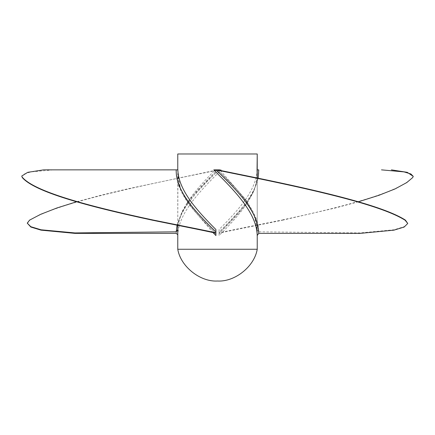 <?xml version="1.0" encoding="UTF-8"?>
<svg xmlns="http://www.w3.org/2000/svg" width="435" height="435" viewBox="0 0 435 435"><rect width="100%" height="100%" fill="white"/><g stroke="black" fill="none" stroke-linecap="round" stroke-linejoin="round"><path stroke-width="0.33" stroke-dasharray="2.17 1.63" d="M213.09 232.665L187.887 203.15L180.394 188.426L177.768 173.636L177.828 169.862M215.912 229.544L215.912 231.828M43.592 169.862L176.267 169.862C174.913 191.15 193.776 212.09 215.912 233.377C203.45 220.909 196.364 214.363 187.077 200.85C183.793 195.532 181.814 191.83 181.129 189.747C179.34 186.31 178.219 180.938 177.768 173.636L177.768 225.346L177.942 169.862M257.232 178.007L257.232 235.096L257.232 178.007M21.75 176.371L24.126 173.973L30.934 171.901L53.51 169.862M177.768 153.979L257.232 153.979L177.768 153.979M177.768 249.26L257.232 249.26M217.5 153.979L177.768 153.979L217.5 153.979M221.208 169.862L215.314 169.862C195.38 189.877 178.214 209.534 177.801 229.544L177.801 235.542C178.176 214.808 196.81 194.336 217.5 173.636L221.208 169.862L219.088 169.862C196.99 191.15 176.621 212.09 176.267 233.377M177.04 225.205L182.167 211.361L191.384 197.539L217.5 169.862L215.314 169.862M213.792 169.862L219.088 169.862L181.58 177.54C112.404 191.786 52.162 206.021 29.863 220.262L29.58 220.121M407.747 223.465L404.175 226.695L393.952 229.789L360.104 232.932L258.776 231.828C258.406 211.051 239.071 190.628 217.5 169.862L127.384 188.915L100.828 195.266L76.582 201.78M182.265 177.078L181.58 177.54M27.253 223.465L29.863 220.262M177.801 229.544L177.801 229.664C178.094 220.768 181.738 211.383 188.725 201.519C193.129 195.478 197.332 190.378 201.329 186.224L217.5 169.862L219.686 169.862M257.058 169.862L257.172 169.862C256.449 189.877 239.032 209.534 219.088 229.544L219.088 235.542C239.821 214.808 257.689 194.336 257.232 173.636C256.78 180.938 255.66 186.31 253.871 189.747C253.186 191.83 251.207 195.532 247.923 200.85C238.636 214.363 231.55 220.909 219.088 233.377C218.038 233.089 253.208 226.184 282.272 220.262L281.423 220.121C252.594 225.966 218.082 232.741 219.088 232.932L219.088 231.828C240.669 211.051 259.26 190.628 258.803 169.862L257.172 169.862M413.25 176.371L412.842 177.078C400.939 191.427 348.631 205.771 281.423 220.121M412.842 177.078L412.728 177.54M358.418 201.78L335.456 207.974L282.272 220.262M258.183 178.209L253.529 192.004L244.731 205.788L219.088 233.377L219.088 235.542M219.088 232.932L219.088 233.377M219.088 229.544L219.088 231.828M220.3 170.487L246.02 200.013L253.996 214.732L257.199 229.544L257.199 235.542M258.776 231.828L257.199 229.664C256.906 220.768 253.262 211.383 246.275 201.519C241.871 195.478 237.668 190.378 233.671 186.224L217.5 169.862M360.104 232.932L360.104 233.377"/><path stroke-width="0.65" d="M257.058 169.862L257.232 153.979L177.768 153.979L177.768 169.862L177.768 153.979L177.768 169.862L177.768 153.979L257.232 153.979L257.232 178.007L257.058 169.862L258.733 169.862L258.183 178.209M177.942 169.862L43.592 169.862L27.731 172.336L21.75 176.044L22.158 177.078C34.06 191.427 86.369 205.771 153.577 220.121C182.406 225.966 216.918 232.741 215.912 232.932L215.912 231.828C194.331 211.051 175.74 190.628 176.197 169.862L177.828 169.862C178.551 189.877 195.967 209.534 215.912 229.544L215.912 235.542L213.09 232.665M177.768 225.346L177.768 249.26C180.585 266.476 200.089 282.059 217.5 281.021C234.911 282.059 254.415 266.476 257.232 249.26L177.768 249.26L257.232 249.26L177.768 249.26L257.232 249.26L177.768 249.26L177.768 225.346M257.232 235.096L257.232 249.26L257.232 235.096M22.158 177.078L22.272 177.54C34.338 191.786 86.141 206.021 152.728 220.262L153.577 220.121M215.912 232.932L215.912 233.377C216.962 233.089 181.792 226.184 152.728 220.262M22.272 177.54L21.75 176.044M215.912 233.377L215.912 235.542M217.5 153.979L177.768 153.979L217.5 153.979M76.582 201.78L56.914 207.974L40.64 214.325L29.58 220.121L27.253 223.139L30.825 226.695L41.048 229.789L74.896 232.932L176.224 231.828L177.04 225.205M177.697 234.759L176.267 233.377L74.896 233.377L41.042 230.153L30.82 227.037L27.253 223.139M177.801 229.544L176.224 231.828M381.49 169.862L404.066 171.901L410.874 173.973L413.25 176.371L412.728 177.54L406.774 182.564L395.083 188.915L379.021 195.266L358.418 201.78M391.408 169.862L407.269 172.336L413.25 176.371M217.5 169.862L252.735 177.078L253.42 177.54L215.912 169.862C238.01 191.15 258.379 212.09 258.733 233.377L257.199 235.542C256.824 214.808 238.19 194.336 217.5 173.636L213.792 169.862L219.686 169.862L220.3 170.487M252.735 177.078C322.487 191.427 383.268 205.771 405.42 220.121L407.747 223.465L405.137 220.262L405.42 220.121M253.42 177.54C322.596 191.786 382.838 206.021 405.137 220.262M258.733 233.377L360.104 233.377L393.958 230.153L404.18 227.037L407.747 223.465M74.896 232.932L74.896 233.377M257.232 153.979L257.232 178.007L257.232 153.979"/></g></svg>
